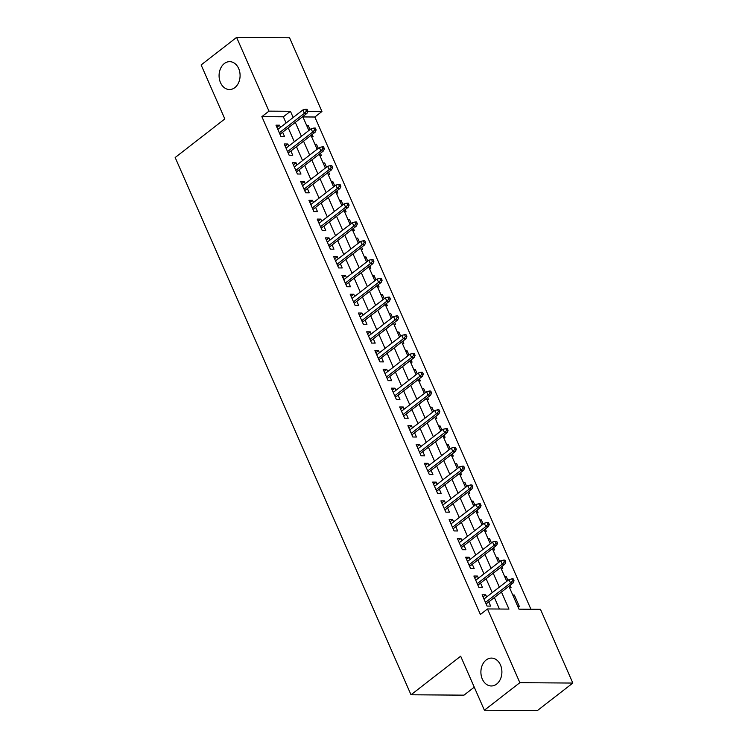 <?xml version="1.0" encoding="UTF-8"?>
<svg xmlns="http://www.w3.org/2000/svg" width="748" height="748" viewBox="0 0 748 748"><rect width="100%" height="100%" fill="white"/><g stroke="black" fill="none" stroke-linecap="round" stroke-linejoin="round"><path stroke-width="1.12" d="M486.125 660.007A13.941 10.5 90.4 0 1 491.501 658.09A13.941 10.5 90.4 0 1 501.553 668.413A13.941 10.5 90.4 0 1 496.681 684.055A13.941 10.5 90.4 0 1 491.305 685.972A13.941 10.5 90.4 0 1 481.245 675.65A13.941 10.5 90.4 0 1 486.125 660.007M224.307 63.571A13.941 10.5 90.4 0 1 229.683 61.654A13.941 10.5 90.4 0 1 239.743 71.976A13.941 10.5 90.4 0 1 234.863 87.619A13.941 10.5 90.4 0 1 229.486 89.536A13.941 10.5 90.4 0 1 219.426 79.213A13.941 10.5 90.4 0 1 224.307 63.571M474.269 687.169L463.984 695.154L411.007 694.78L175.172 157.519L224.83 118.951L201.128 64.945L236.602 37.4L289.57 37.774L321.939 111.508L307.783 111.405M530.921 609.255L314.843 117.015L321.939 111.508M508.921 586.226L518.99 609.171L540.467 609.321L572.828 683.055L519.86 682.681L487.49 608.947L508.967 609.096L501.469 592.014M519.86 682.681L484.386 710.226L537.354 710.6L572.828 683.055M486.639 596.979L485.695 594.828L482.114 594.8L487.07 606.076L490.641 606.104L488.781 601.86M478.393 578.185L477.448 576.044L473.877 576.016L478.823 587.292L482.404 587.311L480.543 583.075M470.146 559.401L469.202 557.26L465.63 557.232L470.576 568.508L474.157 568.527L472.297 564.291M461.899 540.617L460.955 538.476L457.383 538.448L462.329 549.715L465.911 549.743L464.05 545.507M453.653 521.833L452.708 519.692L449.137 519.664L454.083 530.93L457.664 530.958L455.803 526.723M445.406 503.049L444.471 500.898L440.89 500.88L445.836 512.146L449.417 512.174L447.556 507.939M437.159 484.265L436.224 482.114L432.643 482.095L437.589 493.362L441.17 493.39L439.31 489.155M428.913 465.48L427.978 463.33L424.397 463.302L429.343 474.578L432.924 474.606L431.063 470.361M420.666 446.696L419.731 444.546L416.15 444.518L421.096 455.794L424.677 455.812L422.816 451.577M412.429 427.903L411.484 425.762L407.903 425.734L412.849 437.01L416.43 437.028L414.57 432.793M404.182 409.119L403.237 406.977L399.656 406.949L404.603 418.226L408.184 418.244L406.323 414.009M395.935 390.334L394.991 388.193L391.41 388.165L396.356 399.432L399.937 399.46L398.076 395.225M387.688 371.55L386.744 369.4L383.163 369.381L388.109 380.648L391.69 380.676L389.83 376.44M379.442 352.766L378.497 350.616L374.916 350.597L379.862 361.864L383.444 361.892L381.583 357.656M371.195 333.982L370.251 331.832L366.67 331.813L371.616 343.08L375.197 343.108L373.336 338.863M362.948 315.198L362.004 313.047L358.423 313.019L363.369 324.295L366.95 324.323L365.089 320.079M354.702 296.404L353.757 294.263L350.176 294.235L355.132 305.511L358.703 305.53L356.843 301.294M346.455 277.62L345.511 275.479L341.93 275.451L346.885 286.727L350.457 286.746L348.596 282.51M338.208 258.836L337.264 256.695L333.683 256.667L338.638 267.934L342.21 267.962L340.349 263.726M329.962 240.052L329.017 237.911L325.436 237.883L330.392 249.149L333.963 249.178L332.112 244.942M321.715 221.268L320.77 219.117L317.199 219.099L322.145 230.365L325.726 230.393L323.865 226.158M313.468 202.484L312.524 200.333L308.952 200.314L313.898 211.581L317.479 211.609L315.619 207.374M305.221 183.699L304.277 181.549L300.705 181.521L305.651 192.797L309.233 192.825L307.372 188.58M296.975 164.915L296.03 162.765L292.459 162.737L297.405 174.013L300.986 174.041L299.125 169.796M288.728 146.122L287.793 143.981L284.212 143.953L289.158 155.229L292.739 155.247L290.879 151.012M307.026 126.29L308.176 125.393L310.018 129.591M311.57 136.66L313.122 136.669L312.168 134.481M315.263 145.075L316.423 144.186L318.265 148.385M319.817 155.444L321.369 155.453L320.406 153.265M323.51 163.868L324.669 162.971L326.511 167.169M328.063 174.228L329.616 174.237L328.653 172.049M331.757 182.652L332.916 181.755L334.758 185.953M336.31 193.012L337.862 193.021L336.899 190.843M340.003 201.436L341.163 200.539L343.005 204.737M344.557 211.796L346.109 211.806L345.146 209.627M348.25 220.221L349.41 219.323L351.251 223.521M352.804 230.58L354.356 230.599L353.393 228.411M356.497 239.005L357.656 238.107L359.498 242.305M361.05 249.374L362.602 249.383L361.639 247.195M364.744 257.789L365.903 256.891L367.745 261.089M369.297 268.158L370.849 268.167L369.886 265.979M372.99 276.573L374.15 275.675L375.992 279.883M377.544 286.942L379.096 286.952L378.133 284.764M381.237 295.357L382.387 294.469L384.238 298.667M385.79 305.726L387.342 305.736L386.379 303.548M389.484 314.151L390.634 313.253L392.485 317.451M394.037 324.51L395.589 324.52L394.626 322.332M397.73 332.935L398.88 332.037L400.722 336.235M402.284 343.295L403.836 343.304L402.873 341.125M405.977 351.719L407.127 350.821L408.969 355.019M410.521 362.079L412.073 362.088L411.12 359.91M414.224 370.503L415.374 369.606L417.216 373.804M418.768 380.863L420.32 380.882L419.366 378.694M422.47 389.287L423.62 388.39L425.462 392.588M427.014 399.656L428.567 399.666L427.613 397.478M430.717 408.071L431.867 407.174L433.709 411.372M435.261 418.441L436.813 418.45L435.86 416.262M438.964 426.856L440.114 425.967L441.956 430.165M443.508 437.225L445.06 437.234L444.106 435.046M447.211 445.649L448.361 444.751L450.203 448.95M451.755 456.009L453.307 456.018L452.353 453.83M455.457 464.433L456.607 463.536L458.449 467.734M460.001 474.793L461.553 474.802L460.6 472.624M463.704 483.217L464.854 482.32L466.696 486.518M468.248 493.577L469.8 493.587L468.846 491.408M471.941 502.002L473.101 501.104L474.943 505.302M476.495 512.361L478.047 512.38L477.084 510.192M480.188 520.786L481.347 519.888L483.189 524.086M484.741 531.155L486.294 531.164L485.33 528.976M488.435 539.57L489.594 538.672L491.436 542.87M492.988 549.939L494.54 549.948L493.577 547.76M496.681 558.354L497.841 557.456L499.683 561.655M501.235 568.723L502.787 568.732L501.824 566.545M504.928 577.138L506.087 576.25L507.929 580.448M509.481 587.507L511.034 587.517L510.071 585.329M314.843 117.015L302.912 116.931M306.624 125.383L308.176 125.393M314.871 144.168L316.423 144.186M323.117 162.961L324.669 162.971M331.364 181.745L332.916 181.755M339.611 200.529L341.163 200.539M347.857 219.314L349.41 219.323M356.104 238.098L357.656 238.107M364.351 256.882L365.903 256.891M372.598 275.666L374.15 275.675M380.835 294.45L382.387 294.469M389.082 313.244L390.634 313.253M397.328 332.028L398.88 332.037M405.575 350.812L407.127 350.821M413.822 369.596L415.374 369.606M422.068 388.38L423.62 388.39M430.315 407.164L431.867 407.174M438.562 425.949L440.114 425.967M446.808 444.733L448.361 444.751M455.055 463.526L456.607 463.536M463.302 482.31L464.854 482.32M471.549 501.095L473.101 501.104M479.795 519.879L481.347 519.888M488.042 538.663L489.594 538.672M496.289 557.447L497.841 557.456M504.535 576.231L506.087 576.25M512.782 595.025L514.334 595.034L519.28 606.301L517.728 606.291M286.073 122.999L283.352 116.791L261.875 116.641L480.394 614.454L487.49 608.947M499.421 609.031L494.372 597.521M492.231 592.64L486.125 578.737M483.984 573.847L477.879 559.953M475.737 555.063L469.632 541.169M467.491 536.279L461.385 522.385M459.244 517.494L453.138 503.6M450.997 498.71L444.892 484.807M442.751 479.926L436.654 466.023M434.504 461.142L428.408 447.239M426.257 442.349L420.161 428.454M418.01 423.564L411.914 409.67M409.764 404.78L403.668 390.886M401.517 385.996L395.421 372.102M393.27 367.212L387.174 353.308M385.024 348.428L378.927 334.524M376.777 329.644L370.681 315.74M368.53 310.859L362.434 296.956M360.293 292.066L354.187 278.172M352.046 273.282L345.941 259.388M343.8 254.498L337.694 240.604M335.553 235.714L329.447 221.819M327.306 216.929L321.201 203.026M319.059 198.145L312.954 184.242M310.813 179.361L304.707 165.458M302.566 160.568L296.46 146.673M294.319 141.783L288.214 127.889M280.481 127.338L279.546 125.197L275.965 125.168L280.911 136.445L284.492 136.463L282.632 132.228M484.386 710.226L460.675 656.22L411.007 694.78M261.875 116.641L268.971 111.134L236.602 37.4M293.169 117.492L290.439 111.284L268.971 111.134M499.327 587.124L493.222 573.23M491.081 568.34L484.975 554.446M482.834 549.556L476.728 535.662M474.587 530.771L468.482 516.868M466.341 511.987L460.235 498.084M458.094 493.203L451.988 479.3M449.847 474.41L443.742 460.516M441.601 455.626L435.495 441.731M433.354 436.841L427.248 422.947M425.107 418.057L419.002 404.163M416.86 399.273L410.764 385.379M408.614 380.489L402.518 366.585M400.367 361.705L394.271 347.801M392.12 342.921L386.024 329.017M383.874 324.127L377.777 310.233M375.627 305.343L369.531 291.449M367.38 286.559L361.284 272.665M359.134 267.775L353.037 253.881M350.887 248.991L344.791 235.087M342.649 230.206L336.544 216.303M334.403 211.422L328.297 197.519M326.156 192.629L320.051 178.735M317.909 173.845L311.804 159.95M309.663 155.06L303.557 141.166M301.416 136.276L295.31 122.382M302.762 116.595L308.868 130.489M311.009 135.379L317.115 149.273M319.256 154.163L325.361 168.066M327.502 172.947L333.599 186.85M335.749 191.731L341.845 205.635M343.996 210.525L350.092 224.419M352.243 229.309L358.339 243.203M360.489 248.093L366.585 261.987M368.736 266.877L374.832 280.771M376.983 285.661L383.079 299.555M385.229 304.445L391.326 318.349M393.476 323.23L399.572 337.133M401.723 342.014L407.819 355.917M409.96 360.807L416.066 374.701M418.207 379.591L424.312 393.485M426.454 398.375L432.559 412.27M434.7 417.16L440.806 431.054M442.947 435.944L449.052 449.847M451.194 454.728L457.299 468.631M459.44 473.512L465.546 487.416M467.687 492.306L473.793 506.2M475.934 511.09L482.039 524.984M484.18 529.874L490.277 543.768M492.427 548.658L498.523 562.552M500.674 567.442L506.77 581.336M283.352 116.791L290.439 111.284M276.882 127.263L279.546 125.197M513.175 595.932L514.334 595.034M285.128 146.047L287.793 143.981M293.375 164.831L296.03 162.765M301.622 183.615L304.277 181.549M309.868 202.399L312.524 200.333M318.115 221.184L320.77 219.117M326.362 239.977L329.017 237.911M334.608 258.761L337.264 256.695M342.855 277.545L345.511 275.479M351.102 296.33L353.757 294.263M359.339 315.114L362.004 313.047M367.586 333.898L370.251 331.832M375.833 352.682L378.497 350.616M384.079 371.466L386.744 369.4M392.326 390.26L394.991 388.193M400.573 409.044L403.237 406.977M408.819 427.828L411.484 425.762M417.066 446.612L419.731 444.546M425.313 465.396L427.978 463.33M433.56 484.18L436.224 482.114M441.806 502.965L444.471 500.898M450.053 521.758L452.708 519.692M458.3 540.542L460.955 538.476M466.546 559.326L469.202 557.26M474.793 578.111L477.448 576.044M483.04 596.895L485.695 594.828M279.967 134.294L306.951 113.341L304.371 113.322L279.313 132.789M306.456 111.143L307.886 111.153L307.063 109.273L305.633 109.264L306.456 111.143L304.371 113.322L302.884 109.947L277.826 129.404M306.951 113.341L307.886 111.153M305.633 109.264L302.884 109.947M288.214 153.078L315.198 132.125L312.617 132.116L287.55 151.573M314.702 129.928L316.133 129.937L315.31 128.067L313.88 128.048L314.702 129.928L312.617 132.116L311.131 128.731L286.073 148.188M315.198 132.125L316.133 129.937M313.88 128.048L311.131 128.731M296.46 171.862L323.445 150.918L320.864 150.9L295.797 170.357M322.949 148.721L324.38 148.73L323.557 146.851L322.126 146.842L322.949 148.721L320.864 150.9L319.377 147.515L294.319 166.982M323.445 150.918L324.38 148.73M322.126 146.842L319.377 147.515M304.707 190.647L331.691 169.703L329.111 169.684L304.043 189.141M331.196 167.505L332.626 167.515L331.803 165.635L330.373 165.626L331.196 167.505L329.111 169.684L327.624 166.299L302.566 185.766M331.691 169.703L332.626 167.515M330.373 165.626L327.624 166.299M312.954 209.44L339.929 188.487L337.357 188.468L312.29 207.925M339.442 186.289L340.873 186.299L340.05 184.419L338.62 184.41L339.442 186.289L337.357 188.468L335.871 185.083L310.813 204.55M339.929 188.487L340.873 186.299M338.62 184.41L335.871 185.083M321.201 228.224L348.175 207.271L345.604 207.252L320.537 226.719M347.689 205.074L349.12 205.083L348.297 203.204L346.866 203.194L347.689 205.074L345.604 207.252L344.117 203.867L319.059 223.334M348.175 207.271L349.12 205.083M346.866 203.194L344.117 203.867M329.447 247.008L356.422 226.055L353.851 226.036L328.783 245.503M355.936 223.858L357.366 223.867L356.544 221.988L355.113 221.978L355.936 223.858L353.851 226.036L352.364 222.661L327.297 242.118M356.422 226.055L357.366 223.867M355.113 221.978L352.364 222.661M337.694 265.792L364.669 244.839L362.097 244.82L337.03 264.287M364.183 242.642L365.613 242.651L364.79 240.772L363.36 240.763L364.183 242.642L362.097 244.82L360.611 241.445L335.543 260.902M364.669 244.839L365.613 242.651M363.36 240.763L360.611 241.445M345.941 284.577L372.915 263.623L370.344 263.605L345.277 283.071M372.429 261.426L373.86 261.435L373.037 259.565L371.606 259.547L372.429 261.426L370.344 263.605L368.858 260.229L343.79 279.687M372.915 263.623L373.86 261.435M371.606 259.547L368.858 260.229M354.187 303.361L381.162 282.417L378.591 282.398L353.524 301.855M380.676 280.21L382.106 280.229L381.284 278.349L379.853 278.34L380.676 280.21L378.591 282.398L377.104 279.013L352.037 298.471M381.162 282.417L382.106 280.229M379.853 278.34L377.104 279.013M362.434 322.145L389.409 301.201L386.838 301.182L361.77 320.64M388.923 299.004L390.353 299.013L389.53 297.134L388.1 297.124L388.923 299.004L386.838 301.182L385.351 297.798L360.284 317.264M389.409 301.201L390.353 299.013M388.1 297.124L385.351 297.798M370.681 340.929L397.656 319.985L395.075 319.966L370.017 339.424M397.169 317.788L398.6 317.797L397.777 315.918L396.346 315.908L397.169 317.788L395.075 319.966L393.598 316.582L368.53 336.048M397.656 319.985L398.6 317.797M396.346 315.908L393.598 316.582M378.927 359.723L405.902 338.769L403.322 338.751L378.264 358.217M405.416 336.572L406.847 336.581L406.024 334.702L404.584 334.693L405.416 336.572L403.322 338.751L401.844 335.366L376.777 354.833M405.902 338.769L406.847 336.581M404.584 334.693L401.844 335.366M387.174 378.507L414.149 357.553L411.568 357.535L386.51 377.001M413.663 355.356L415.093 355.365L414.27 353.486L412.831 353.477L413.663 355.356L411.568 357.535L410.091 354.15L385.024 373.617M414.149 357.553L415.093 355.365M412.831 353.477L410.091 354.15M395.411 397.291L422.396 376.338L419.815 376.319L394.757 395.786M421.909 374.14L423.34 374.15L422.517 372.27L421.077 372.261L421.909 374.14L419.815 376.319L418.338 372.943L393.27 392.401M422.396 376.338L423.34 374.15M421.077 372.261L418.338 372.943M403.658 416.075L430.642 395.122L428.062 395.103L403.004 414.57M430.156 392.924L431.587 392.934L430.755 391.054L429.324 391.045L430.156 392.924L428.062 395.103L426.584 391.728L401.517 411.185M430.642 395.122L431.587 392.934M429.324 391.045L426.584 391.728M411.905 434.859L438.889 413.906L436.308 413.896L411.25 433.354M438.393 411.709L439.833 411.718L439.001 409.848L437.571 409.829L438.393 411.709L436.308 413.896L434.822 410.512L409.764 429.969M438.889 413.906L439.833 411.718M437.571 409.829L434.822 410.512M420.152 453.643L447.136 432.699L444.555 432.681L419.497 452.138M446.64 430.502L448.08 430.511L447.248 428.632L445.817 428.623L446.64 430.502L444.555 432.681L443.068 429.296L418.01 448.763M447.136 432.699L448.08 430.511M445.817 428.623L443.068 429.296M428.398 472.427L455.382 451.483L452.802 451.465L427.744 470.922M454.887 449.286L456.317 449.296L455.495 447.416L454.064 447.407L454.887 449.286L452.802 451.465L451.315 448.08L426.257 467.547M455.382 451.483L456.317 449.296M454.064 447.407L451.315 448.08M436.645 491.221L463.629 470.268L461.049 470.249L435.991 489.706M463.134 468.07L464.564 468.08L463.741 466.2L462.311 466.191L463.134 468.07L461.049 470.249L459.562 466.864L434.504 486.331M463.629 470.268L464.564 468.08M462.311 466.191L459.562 466.864M444.892 510.005L471.876 489.052L469.295 489.033L444.228 508.5M471.38 486.855L472.811 486.864L471.988 484.985L470.557 484.975L471.38 486.855L469.295 489.033L467.809 485.648L442.751 505.115M471.876 489.052L472.811 486.864M470.557 484.975L467.809 485.648M453.138 528.789L480.123 507.836L477.542 507.817L452.475 527.284M479.627 505.639L481.058 505.648L480.235 503.769L478.804 503.759L479.627 505.639L477.542 507.817L476.055 504.442L450.997 523.899M480.123 507.836L481.058 505.648M478.804 503.759L476.055 504.442M461.385 547.573L488.369 526.62L485.789 526.601L460.721 546.068M487.874 524.423L489.304 524.432L488.481 522.553L487.051 522.543L487.874 524.423L485.789 526.601L484.302 523.226L459.244 542.683M488.369 526.62L489.304 524.432M487.051 522.543L484.302 523.226M469.632 566.358L496.607 545.404L494.035 545.385L468.968 564.852M496.12 543.207L497.551 543.216L496.728 541.337L495.298 541.328L496.12 543.207L494.035 545.385L492.549 542.01L467.491 561.468M496.607 545.404L497.551 543.216M495.298 541.328L492.549 542.01M477.879 585.142L504.853 564.198L502.282 564.179L477.215 583.636M504.367 561.991L505.798 562.01L504.975 560.13L503.544 560.121L504.367 561.991L502.282 564.179L500.795 560.794L475.737 580.252M504.853 564.198L505.798 562.01M503.544 560.121L500.795 560.794M486.125 603.926L513.1 582.982L510.529 582.963L485.461 602.42M512.614 580.785L514.044 580.794L513.221 578.915L511.791 578.905L512.614 580.785L510.529 582.963L509.042 579.578L483.975 599.045M513.1 582.982L514.044 580.794M511.791 578.905L509.042 579.578"/></g></svg>
